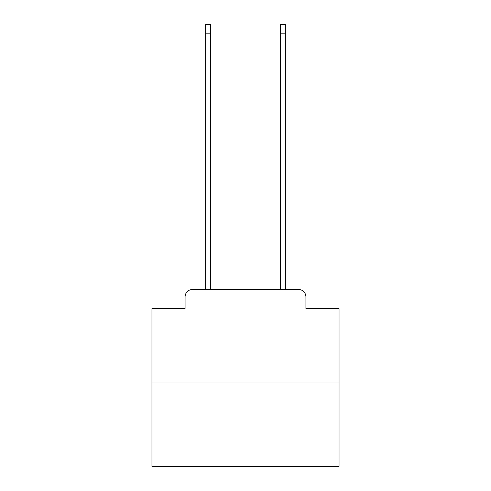 <?xml version="1.0" encoding="UTF-8"?>
<svg xmlns="http://www.w3.org/2000/svg" width="491" height="491" viewBox="0 0 491 491"><rect width="100%" height="100%" fill="white"/><g stroke="black" fill="none" stroke-linecap="round" stroke-linejoin="round"><path stroke-width="0.74" d="M185.07 296.951L185.07 308.551L185.07 296.951A7.482 7.482 0 0 1 192.552 289.463L205.649 289.463L205.649 24.55L210.516 24.55L210.516 289.463L216.316 289.463M339.042 383.011L151.958 383.011L151.958 466.45L339.042 466.45L339.042 308.551L305.93 308.551L305.93 296.951A7.482 7.482 0 0 0 298.448 289.463L192.552 289.463M151.958 383.011L151.958 308.551L185.07 308.551M274.684 289.463L280.484 289.463L280.484 24.55L285.351 24.55L285.351 289.463L298.448 289.463M305.93 308.551L305.93 296.951M205.649 33.155L210.516 33.155M285.351 33.155L280.484 33.155"/></g></svg>

